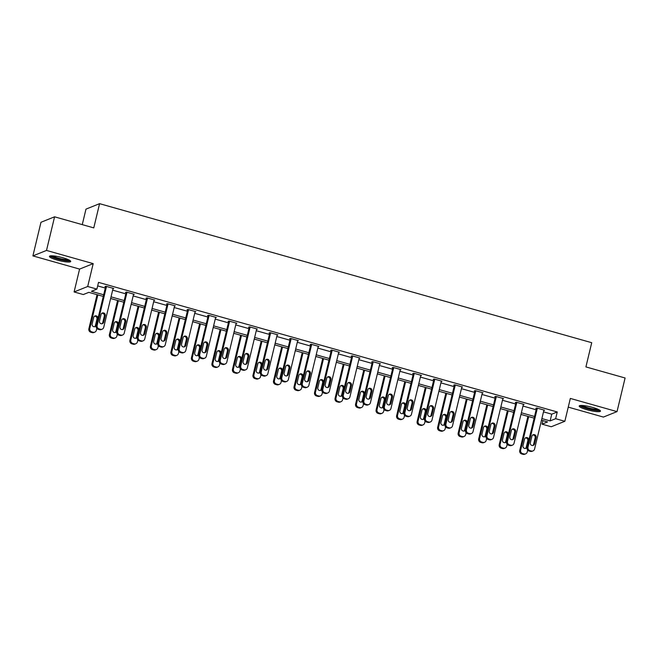 <?xml version="1.0" encoding="UTF-8"?>
<svg xmlns="http://www.w3.org/2000/svg" width="658" height="658" viewBox="0 0 658 658"><rect width="100%" height="100%" fill="white"/><g stroke="black" fill="none" stroke-linecap="round" stroke-linejoin="round"><path stroke-width="0.99" d="M57.221 260.083A10.947 1.834 -166.5 0 0 70.727 261.481A10.947 1.834 -166.5 0 0 62.954 257.78A10.947 1.834 -166.5 0 0 49.44 256.373A10.947 1.834 -166.5 0 0 57.221 260.083M586.969 409.737A10.947 1.834 -166.5 0 0 600.483 411.143A10.947 1.834 -166.5 0 0 592.71 407.434A10.947 1.834 -166.5 0 0 579.196 406.035A10.947 1.834 -166.5 0 0 586.969 409.737M103.281 296.429L88.822 292.341L83.303 294.554L74.099 291.955L87.703 286.493L96.907 289.092L91.396 291.313L103.684 294.784M79.585 269.089L93.189 263.628L46.504 250.435L54.581 216.811L40.977 222.272L32.9 255.896L79.585 269.089L74.099 291.955M82.258 224.633L85.976 209.129L99.58 203.667L591.723 342.703L585.908 366.917L625.1 377.988L617.023 411.612L570.338 398.427L564.852 421.293L551.248 426.754L542.036 424.155L547.555 421.934L541.493 420.223M568.249 407.137L603.419 417.073L617.023 411.612M542.883 420.618L542.036 424.155M46.504 250.435L32.9 255.896M543.5 411.85L551.741 414.178L557.26 411.966L98.527 282.372L96.907 289.092M97.68 285.901L105.296 288.056M112.65 290.137L125.81 293.855M133.163 295.927L146.331 299.645M153.684 301.726L166.844 305.444M174.197 307.525L187.365 311.242M194.719 313.315L207.879 317.033M215.232 319.114L228.392 322.831M235.753 324.912L248.913 328.63M256.266 330.703L269.426 334.42M276.779 336.501L289.948 340.219M297.301 342.3L310.461 346.018M317.814 348.09L330.982 351.816M338.335 353.889L351.495 357.607M358.849 359.687L372.009 363.405M379.37 365.486L392.53 369.204M399.883 371.276L413.043 374.994M420.396 377.075L433.564 380.793M440.918 382.874L454.078 386.591M461.431 388.664L474.599 392.382M481.952 394.463L495.112 398.18M502.465 400.261L515.625 403.979M522.987 406.052L536.147 409.778M543.821 410.526L544.594 410.214L536.706 407.985L535.785 408.355L536.443 408.536M523.299 404.728L524.081 404.415L516.185 402.186L515.272 402.556L515.93 402.745M502.786 398.929L503.559 398.616L495.671 396.387L494.75 396.758L495.408 396.947M482.265 393.139L483.046 392.826L475.158 390.597L474.237 390.967L474.895 391.148M461.751 387.34L462.525 387.027L454.637 384.798L453.716 385.169L454.374 385.349M441.238 381.541L442.012 381.229L434.124 379L433.203 379.37L433.861 379.559M420.717 375.751L421.498 375.438L413.602 373.209L412.681 373.571L413.339 373.76M400.204 369.952L400.977 369.64L393.089 367.411L392.168 367.781L392.826 367.962M379.682 364.154L380.464 363.841L372.568 361.612L371.655 361.982L372.313 362.171M359.169 358.355L359.942 358.051L352.055 355.822L351.133 356.184L351.791 356.373M338.648 352.565L339.429 352.252L331.542 350.023L330.62 350.393L331.278 350.574M318.135 346.766L318.908 346.453L311.02 344.224L310.099 344.595L310.757 344.784M297.622 340.967L298.395 340.655L290.507 338.426L289.586 338.796L290.244 338.985M277.1 335.177L277.882 334.864L269.986 332.635L269.064 333.006L269.722 333.187M256.587 329.378L257.36 329.066L249.472 326.837L248.551 327.207L249.209 327.388M236.066 323.58L236.847 323.267L228.951 321.038L228.038 321.408L228.696 321.598M215.553 317.789L216.326 317.477L208.438 315.248L207.517 315.618L208.175 315.799M195.031 311.991L195.813 311.678L187.917 309.449L187.004 309.819L187.662 310M174.518 306.192L175.291 305.88L167.403 303.651L166.482 304.021L167.14 304.21M154.005 300.402L154.778 300.089L146.89 297.86L145.969 298.222L146.627 298.411M133.484 294.603L134.265 294.291L126.369 292.062L125.448 292.432L126.106 292.613M112.97 288.804L113.744 288.492L105.856 286.263L104.935 286.633L105.593 286.822M93.189 263.628L87.703 286.493M557.26 411.966L555.64 418.694L564.852 421.293M54.581 216.811L93.773 227.882L99.58 203.667M534.14 418.151L520.971 414.433M513.618 412.352L500.458 408.634M493.105 406.554L479.937 402.836M472.584 400.763L459.424 397.037M452.071 394.964L438.902 391.247M431.549 389.166L418.389 385.448M411.036 383.367L397.876 379.65M390.515 377.577L377.355 373.859M370.002 371.778L356.842 368.061M349.488 365.98L336.32 362.262M328.967 360.189L315.807 356.471M308.454 354.391L295.286 350.673M287.933 348.592L274.773 344.874M267.419 342.802L254.259 339.076M246.898 337.003L233.738 333.285M226.385 331.204L213.225 327.487M205.872 325.414L192.704 321.688M185.35 319.615L172.19 315.898M164.837 313.817L151.669 310.099M144.316 308.018L131.156 304.3M123.803 302.228L110.643 298.51M541.888 418.578L550.129 420.906L555.64 418.694M111.037 296.857L124.198 300.574M131.551 302.655L144.711 306.373M152.064 308.454L165.232 312.172M172.585 314.244L185.745 317.962M193.098 320.043L206.267 323.761M213.62 325.842L226.78 329.559M234.133 331.632L247.301 335.358M254.654 337.431L267.814 341.148M275.167 343.229L288.327 346.947M295.689 349.02L308.849 352.746M316.202 354.818L329.362 358.536M336.715 360.617L349.883 364.335M357.236 366.416L370.396 370.133M377.75 372.206L390.918 375.924M398.271 378.005L411.431 381.722M418.784 383.803L431.944 387.521M439.305 389.594L452.465 393.311M459.819 395.392L472.979 399.11M480.332 401.191L493.5 404.909M500.853 406.981L514.013 410.707M521.366 412.78L534.535 416.498M551.741 414.178L550.129 420.906M543.936 410.024L534.567 449.06A2.805 2.69 68.1 0 1 531.294 451.01L529.978 450.64A2.805 2.69 68.1 0 1 527.987 447.201L537.364 408.166M536.566 408.042L527.074 447.572L527.987 447.201M534.543 443.887A2.245 2.155 -111.9 0 1 531.031 444.948A2.245 2.155 -111.9 0 1 530.34 442.694L531.886 436.238A2.245 2.155 -111.9 0 1 535.398 435.177A2.245 2.155 -111.9 0 1 536.097 437.43L534.543 443.887L533.63 444.257A2.245 2.155 -111.9 0 1 532.799 445.499M532.717 434.987A2.245 2.155 -111.9 0 1 535.176 437.8L533.63 444.257M532.98 450.919L532.059 451.289A2.805 2.69 -111.9 0 1 530.373 451.38L529.057 451.01A2.805 2.69 -111.9 0 1 527.074 447.572M527.913 416.391L519.721 450.524A2.805 2.69 -111.9 0 0 521.704 453.954L523.02 454.333A2.805 2.69 -111.9 0 0 524.706 454.242L525.627 453.872A2.805 2.69 68.1 0 0 527.214 452.013L527.675 450.105M525.627 453.872A2.805 2.69 68.1 0 1 523.933 453.962L522.625 453.592A2.805 2.69 68.1 0 1 520.634 450.154L528.687 416.613M525.438 448.452A2.245 2.155 68.1 0 0 526.268 447.201L527.823 440.745A2.245 2.155 68.1 0 0 525.364 437.94M527.19 446.84L528.744 440.383A2.245 2.155 68.1 0 0 525.8 437.702A2.245 2.155 68.1 0 0 524.533 439.19L522.987 445.647A2.245 2.155 68.1 0 0 525.923 448.328A2.245 2.155 68.1 0 0 527.19 446.84L526.268 447.201M599.216 409.876A9.475 1.587 13.5 0 1 590.571 409.251A9.475 1.587 13.5 0 1 581.17 405.838A9.475 1.587 13.5 0 1 580.899 405.476M579.862 405.599A10.873 1.826 -166.5 0 0 589.675 409.284A10.873 1.826 -166.5 0 0 600.088 410.46M582.248 405.493A8.768 1.472 -166.5 0 0 589.913 408.273A8.768 1.472 -166.5 0 0 598.007 409.276M69.46 260.214A9.475 1.587 13.5 0 1 57.863 258.849A9.475 1.587 13.5 0 1 51.151 255.822M52.492 255.839A8.768 1.472 -166.5 0 0 58.208 258.101A8.768 1.472 -166.5 0 0 68.259 259.622M50.107 255.946A10.873 1.826 -166.5 0 0 57.493 258.997A10.873 1.826 -166.5 0 0 70.332 260.798M523.423 404.234L514.046 443.262A2.805 2.69 68.1 0 1 510.772 445.211L509.457 444.841A2.805 2.69 68.1 0 1 507.474 441.411L516.843 402.375M516.045 402.244L506.553 441.773L507.474 441.411M514.03 438.088A2.245 2.155 -111.9 0 1 510.518 439.149A2.245 2.155 -111.9 0 1 509.818 436.904L511.373 430.447A2.245 2.155 -111.9 0 1 514.885 429.386A2.245 2.155 -111.9 0 1 515.576 431.632L514.03 438.088L513.108 438.458A2.245 2.155 -111.9 0 1 512.278 439.709M512.204 429.197A2.245 2.155 -111.9 0 1 514.663 432.002L513.108 438.458M512.467 445.129L511.546 445.499A2.805 2.69 -111.9 0 1 509.851 445.581L508.535 445.211A2.805 2.69 -111.9 0 1 506.553 441.773M502.901 398.435L493.533 437.471A2.805 2.69 68.1 0 1 490.259 439.412L488.943 439.042A2.805 2.69 68.1 0 1 486.961 435.612L496.329 396.577M495.532 396.445L486.04 435.983L486.961 435.612M493.508 432.29A2.245 2.155 -111.9 0 1 489.996 433.351A2.245 2.155 -111.9 0 1 489.305 431.105L490.852 424.649A2.245 2.155 -111.9 0 1 494.364 423.587A2.245 2.155 -111.9 0 1 495.063 425.833L493.508 432.29L492.595 432.66A2.245 2.155 -111.9 0 1 491.765 433.91M491.682 423.398A2.245 2.155 -111.9 0 1 494.142 426.203L492.595 432.66M491.945 439.33L491.033 439.7A2.805 2.69 -111.9 0 1 489.338 439.783L488.022 439.412A2.805 2.69 -111.9 0 1 486.04 435.983M507.392 410.592L499.2 444.726A2.805 2.69 -111.9 0 0 501.182 448.164L502.498 448.534A2.805 2.69 -111.9 0 0 504.192 448.443L505.114 448.082A2.805 2.69 68.1 0 0 506.693 446.214L507.154 444.306M505.114 448.082A2.805 2.69 68.1 0 1 503.419 448.164L502.103 447.794A2.805 2.69 68.1 0 1 500.121 444.356L508.173 410.814M504.925 442.661A2.245 2.155 68.1 0 0 505.755 441.411L507.31 434.954A2.245 2.155 68.1 0 0 504.85 432.15M506.676 441.041L508.223 434.584A2.245 2.155 68.1 0 0 505.286 431.903A2.245 2.155 68.1 0 0 504.02 433.392L502.465 439.848A2.245 2.155 68.1 0 0 505.41 442.53A2.245 2.155 68.1 0 0 506.676 441.041L505.755 441.411M486.879 404.793L478.687 438.935A2.805 2.69 -111.9 0 0 480.669 442.365L481.985 442.735A2.805 2.69 -111.9 0 0 483.671 442.653L484.592 442.283A2.805 2.69 68.1 0 0 486.18 440.424L486.64 438.508M484.592 442.283A2.805 2.69 68.1 0 1 482.906 442.365L481.59 441.995A2.805 2.69 68.1 0 1 479.6 438.565L487.66 405.015M484.411 436.863A2.245 2.155 68.1 0 0 485.242 435.612L486.788 429.156A2.245 2.155 68.1 0 0 484.329 426.351M486.155 435.242L487.71 428.786A2.245 2.155 68.1 0 0 484.765 426.113A2.245 2.155 68.1 0 0 483.498 427.601L481.952 434.058A2.245 2.155 68.1 0 0 484.888 436.731A2.245 2.155 68.1 0 0 486.155 435.242L485.242 435.612M482.388 392.637L473.02 431.673A2.805 2.69 68.1 0 1 469.738 433.622L468.422 433.252A2.805 2.69 68.1 0 1 466.44 429.814L475.808 390.778M475.01 390.655L465.519 430.184L466.44 429.814M472.995 426.499A2.245 2.155 -111.9 0 1 469.483 427.56A2.245 2.155 -111.9 0 1 468.784 425.307L470.338 418.85A2.245 2.155 -111.9 0 1 473.85 417.789A2.245 2.155 -111.9 0 1 474.541 420.043L472.995 426.499L472.074 426.869A2.245 2.155 -111.9 0 1 471.243 428.111M471.169 417.6A2.245 2.155 -111.9 0 1 473.628 420.413L472.074 426.869M471.432 433.532L470.511 433.902A2.805 2.69 -111.9 0 1 468.817 433.992L467.509 433.614A2.805 2.69 -111.9 0 1 465.519 430.184M461.875 386.838L452.498 425.874A2.805 2.69 68.1 0 1 449.225 427.823L447.909 427.453A2.805 2.69 68.1 0 1 445.927 424.023L455.295 384.988M454.497 384.856L445.005 424.385L445.927 424.023M452.482 420.701A2.245 2.155 -111.9 0 1 448.962 421.762A2.245 2.155 -111.9 0 1 448.271 419.508L449.817 413.051A2.245 2.155 -111.9 0 1 453.329 411.998A2.245 2.155 -111.9 0 1 454.028 414.244L452.482 420.701L451.561 421.071A2.245 2.155 -111.9 0 1 450.73 422.321M450.648 411.809A2.245 2.155 -111.9 0 1 453.107 414.614L451.561 421.071M450.911 427.741L449.998 428.111A2.805 2.69 -111.9 0 1 448.304 428.194L446.988 427.823A2.805 2.69 -111.9 0 1 445.005 424.385M441.353 381.048L431.985 420.084A2.805 2.69 68.1 0 1 428.703 422.025L427.387 421.655A2.805 2.69 68.1 0 1 425.405 418.225L434.782 379.189M433.976 379.057L424.484 418.595L425.405 418.225M431.961 414.902A2.245 2.155 -111.9 0 1 428.448 415.963A2.245 2.155 -111.9 0 1 427.749 413.718L429.304 407.261A2.245 2.155 -111.9 0 1 432.816 406.2A2.245 2.155 -111.9 0 1 433.515 408.445L431.961 414.902L431.039 415.272A2.245 2.155 -111.9 0 1 430.209 416.522M430.135 406.011A2.245 2.155 -111.9 0 1 432.594 408.815L431.039 415.272M430.398 421.942L429.477 422.313A2.805 2.69 -111.9 0 1 427.79 422.395L426.474 422.025A2.805 2.69 -111.9 0 1 424.484 418.595M466.366 399.003L458.165 433.137A2.805 2.69 -111.9 0 0 460.156 436.567L461.464 436.945A2.805 2.69 -111.9 0 0 463.158 436.854L464.079 436.484A2.805 2.69 68.1 0 0 465.667 434.625L466.119 432.717M464.079 436.484A2.805 2.69 68.1 0 1 462.385 436.575L461.069 436.196A2.805 2.69 68.1 0 1 459.087 432.767L467.139 399.225M463.89 431.064A2.245 2.155 68.1 0 0 464.721 429.814L466.275 423.357A2.245 2.155 68.1 0 0 463.816 420.552M465.642 429.452L467.188 422.995A2.245 2.155 68.1 0 0 464.252 420.314A2.245 2.155 68.1 0 0 462.985 421.803L461.431 428.259A2.245 2.155 68.1 0 0 464.375 430.941A2.245 2.155 68.1 0 0 465.642 429.452L464.721 429.814M445.844 393.204L437.652 427.338A2.805 2.69 -111.9 0 0 439.634 430.776L440.95 431.146A2.805 2.69 -111.9 0 0 442.645 431.056L443.558 430.694A2.805 2.69 68.1 0 0 445.145 428.827L445.606 426.919M443.558 430.694A2.805 2.69 68.1 0 1 441.872 430.776L440.556 430.406A2.805 2.69 68.1 0 1 438.573 426.968L446.626 393.426M443.377 425.274A2.245 2.155 68.1 0 0 444.208 424.023L445.754 417.567A2.245 2.155 68.1 0 0 443.295 414.754M445.129 423.653L446.675 417.197A2.245 2.155 68.1 0 0 443.731 414.515A2.245 2.155 68.1 0 0 442.464 416.004L440.918 422.461A2.245 2.155 68.1 0 0 443.854 425.142A2.245 2.155 68.1 0 0 445.129 423.653L444.208 424.023M425.331 387.406L417.131 421.548A2.805 2.69 -111.9 0 0 419.121 424.978L420.437 425.348A2.805 2.69 -111.9 0 0 422.123 425.265L423.045 424.895A2.805 2.69 68.1 0 0 424.632 423.036L425.084 421.12M423.045 424.895A2.805 2.69 68.1 0 1 421.35 424.978L420.034 424.607A2.805 2.69 68.1 0 1 418.052 421.178L426.104 387.628M422.855 419.475A2.245 2.155 68.1 0 0 423.686 418.225L425.241 411.768A2.245 2.155 68.1 0 0 422.781 408.963M424.607 417.855L426.162 411.398A2.245 2.155 68.1 0 0 423.217 408.725A2.245 2.155 68.1 0 0 421.951 410.214L420.396 416.67A2.245 2.155 68.1 0 0 423.341 419.343A2.245 2.155 68.1 0 0 424.607 417.855L423.686 418.225M420.84 375.249L411.464 414.285A2.805 2.69 68.1 0 1 408.19 416.234L406.874 415.864A2.805 2.69 68.1 0 1 404.892 412.426L414.26 373.39M413.463 373.267L403.971 412.796L404.892 412.426M411.447 409.111A2.245 2.155 -111.9 0 1 407.935 410.164A2.245 2.155 -111.9 0 1 407.236 407.919L408.791 401.462A2.245 2.155 -111.9 0 1 412.303 400.401A2.245 2.155 -111.9 0 1 412.994 402.655L411.447 409.111L410.526 409.473A2.245 2.155 -111.9 0 1 409.695 410.724M409.621 400.212A2.245 2.155 -111.9 0 1 412.072 403.017L410.526 409.473M409.885 416.144L408.963 416.514A2.805 2.69 -111.9 0 1 407.269 416.604L405.953 416.226A2.805 2.69 -111.9 0 1 403.971 412.796M404.81 381.615L396.618 415.749A2.805 2.69 -111.9 0 0 398.6 419.179L399.916 419.549A2.805 2.69 -111.9 0 0 401.61 419.467L402.531 419.097A2.805 2.69 68.1 0 0 404.111 417.238L404.571 415.33M402.531 419.097A2.805 2.69 68.1 0 1 400.837 419.187L399.521 418.809A2.805 2.69 68.1 0 1 397.539 415.379L405.591 381.829M402.342 413.676A2.245 2.155 68.1 0 0 403.173 412.426L404.719 405.97A2.245 2.155 68.1 0 0 402.26 403.165M404.094 412.056L405.641 405.599A2.245 2.155 68.1 0 0 402.704 402.926A2.245 2.155 68.1 0 0 401.429 404.415L399.883 410.872A2.245 2.155 68.1 0 0 402.819 413.545A2.245 2.155 68.1 0 0 404.094 412.056L403.173 412.426M400.319 369.451L390.951 408.486A2.805 2.69 68.1 0 1 387.677 410.436L386.361 410.066A2.805 2.69 68.1 0 1 384.371 406.628L393.747 367.592M392.949 367.468L383.458 406.998L384.371 406.628M390.926 403.313A2.245 2.155 -111.9 0 1 387.414 404.374A2.245 2.155 -111.9 0 1 386.723 402.12L388.269 395.664A2.245 2.155 -111.9 0 1 391.781 394.603A2.245 2.155 -111.9 0 1 392.481 396.856L390.926 403.313L390.013 403.683A2.245 2.155 -111.9 0 1 389.182 404.933M389.1 394.422A2.245 2.155 -111.9 0 1 391.559 397.226L390.013 403.683M389.363 410.353L388.442 410.715A2.805 2.69 -111.9 0 1 386.756 410.806L385.44 410.436A2.805 2.69 -111.9 0 1 383.458 406.998M384.297 375.817L376.105 409.95A2.805 2.69 -111.9 0 0 378.087 413.389L379.403 413.759A2.805 2.69 -111.9 0 0 381.089 413.668L382.01 413.298A2.805 2.69 68.1 0 0 383.598 411.439L384.058 409.531M382.01 413.298A2.805 2.69 68.1 0 1 380.316 413.389L379.008 413.018A2.805 2.69 68.1 0 1 377.018 409.58L385.07 376.039M381.821 407.878A2.245 2.155 68.1 0 0 382.652 406.636L384.206 400.179A2.245 2.155 68.1 0 0 381.747 397.366M383.573 406.266L385.127 399.809A2.245 2.155 68.1 0 0 382.183 397.128A2.245 2.155 68.1 0 0 380.916 398.616L379.37 405.073A2.245 2.155 68.1 0 0 382.306 407.754A2.245 2.155 68.1 0 0 383.573 406.266L382.652 406.636M379.806 363.66L370.429 402.696A2.805 2.69 68.1 0 1 367.156 404.637L365.84 404.267A2.805 2.69 68.1 0 1 363.858 400.837L373.226 361.801M372.428 361.67L362.936 401.207L363.858 400.837M370.413 397.514A2.245 2.155 -111.9 0 1 366.901 398.575A2.245 2.155 -111.9 0 1 366.202 396.33L367.756 389.873A2.245 2.155 -111.9 0 1 371.268 388.812A2.245 2.155 -111.9 0 1 371.959 391.058L370.413 397.514L369.492 397.884A2.245 2.155 -111.9 0 1 368.661 399.135M368.587 388.623A2.245 2.155 -111.9 0 1 371.046 391.428L369.492 397.884M368.85 404.555L367.929 404.925A2.805 2.69 -111.9 0 1 366.235 405.007L364.919 404.637A2.805 2.69 -111.9 0 1 362.936 401.207M363.775 370.018L355.583 404.152A2.805 2.69 -111.9 0 0 357.565 407.59L358.881 407.96A2.805 2.69 -111.9 0 0 360.576 407.878L361.497 407.508A2.805 2.69 68.1 0 0 363.076 405.641L363.537 403.732M361.497 407.508A2.805 2.69 68.1 0 1 359.803 407.59L358.487 407.22A2.805 2.69 68.1 0 1 356.504 403.79L364.557 370.24M361.308 402.087A2.245 2.155 68.1 0 0 362.139 400.837L363.685 394.381A2.245 2.155 68.1 0 0 361.234 391.576M363.06 400.467L364.606 394.01A2.245 2.155 68.1 0 0 361.67 391.329A2.245 2.155 68.1 0 0 360.403 392.826L358.849 399.274A2.245 2.155 68.1 0 0 361.793 401.956A2.245 2.155 68.1 0 0 363.06 400.467L362.139 400.837M359.284 357.862L349.916 396.897A2.805 2.69 68.1 0 1 346.643 398.847L345.327 398.468A2.805 2.69 68.1 0 1 343.336 395.039L352.713 356.003M351.915 355.871L342.423 395.409L343.336 395.039M349.892 391.716A2.245 2.155 -111.9 0 1 346.379 392.777A2.245 2.155 -111.9 0 1 345.689 390.531L347.235 384.075A2.245 2.155 -111.9 0 1 350.747 383.014A2.245 2.155 -111.9 0 1 351.446 385.267L349.892 391.716L348.979 392.086A2.245 2.155 -111.9 0 1 348.148 393.336M348.066 382.824A2.245 2.155 -111.9 0 1 350.525 385.629L348.979 392.086M348.329 398.756L347.416 399.126A2.805 2.69 -111.9 0 1 345.721 399.209L344.405 398.838A2.805 2.69 -111.9 0 1 342.423 395.409M343.262 364.228L335.07 398.361A2.805 2.69 -111.9 0 0 337.052 401.791L338.368 402.161A2.805 2.69 -111.9 0 0 340.054 402.079L340.976 401.709A2.805 2.69 68.1 0 0 342.563 399.85L343.024 397.934M340.976 401.709A2.805 2.69 68.1 0 1 339.289 401.791L337.973 401.421A2.805 2.69 68.1 0 1 335.983 397.991L344.044 364.442M340.795 396.289A2.245 2.155 68.1 0 0 341.625 395.039L343.172 388.582A2.245 2.155 68.1 0 0 340.712 385.777M342.538 394.668L344.093 388.212A2.245 2.155 68.1 0 0 341.148 385.539A2.245 2.155 68.1 0 0 339.882 387.027L338.335 393.484A2.245 2.155 68.1 0 0 341.272 396.157A2.245 2.155 68.1 0 0 342.538 394.668L341.625 395.039M338.771 352.063L329.403 391.099A2.805 2.69 68.1 0 1 326.121 393.048L324.805 392.678A2.805 2.69 68.1 0 1 322.823 389.24L332.191 350.204M331.393 350.081L321.902 389.61L322.823 389.24M329.378 385.925A2.245 2.155 -111.9 0 1 325.866 386.986A2.245 2.155 -111.9 0 1 325.167 384.733L326.722 378.276A2.245 2.155 -111.9 0 1 330.234 377.215A2.245 2.155 -111.9 0 1 330.925 379.469L329.378 385.925L328.457 386.295A2.245 2.155 -111.9 0 1 327.626 387.546M327.552 377.026A2.245 2.155 -111.9 0 1 330.012 379.839L328.457 386.295M327.816 392.966L326.894 393.328A2.805 2.69 -111.9 0 1 325.2 393.418L323.892 393.048A2.805 2.69 -111.9 0 1 321.902 389.61M322.749 358.429L314.549 392.563A2.805 2.69 -111.9 0 0 316.531 395.993L317.847 396.371A2.805 2.69 -111.9 0 0 319.541 396.281L320.462 395.91A2.805 2.69 68.1 0 0 322.042 394.052L322.502 392.143M320.462 395.91A2.805 2.69 68.1 0 1 318.768 396.001L317.452 395.631A2.805 2.69 68.1 0 1 315.47 392.193L323.522 358.651M320.273 390.49A2.245 2.155 68.1 0 0 321.104 389.248L322.659 382.791A2.245 2.155 68.1 0 0 320.199 379.979M322.025 388.878L323.571 382.421A2.245 2.155 68.1 0 0 320.635 379.74A2.245 2.155 68.1 0 0 319.369 381.229L317.814 387.685A2.245 2.155 68.1 0 0 320.759 390.367A2.245 2.155 68.1 0 0 322.025 388.878L321.104 389.248M318.258 346.272L308.882 385.308A2.805 2.69 68.1 0 1 305.608 387.249L304.292 386.879A2.805 2.69 68.1 0 1 302.31 383.45L311.678 344.414M310.88 344.282L301.389 383.82L302.31 383.45M308.865 380.127A2.245 2.155 -111.9 0 1 305.345 381.188A2.245 2.155 -111.9 0 1 304.654 378.942L306.2 372.486A2.245 2.155 -111.9 0 1 309.712 371.425A2.245 2.155 -111.9 0 1 310.411 373.67L308.865 380.127L307.944 380.497A2.245 2.155 -111.9 0 1 307.113 381.747M307.031 371.235A2.245 2.155 -111.9 0 1 309.49 374.04L307.944 380.497M307.294 387.167L306.381 387.537A2.805 2.69 -111.9 0 1 304.687 387.62L303.371 387.249A2.805 2.69 -111.9 0 1 301.389 383.82M302.228 352.63L294.036 386.764A2.805 2.69 -111.9 0 0 296.018 390.202L297.334 390.572A2.805 2.69 -111.9 0 0 299.028 390.49L299.941 390.12A2.805 2.69 68.1 0 0 301.529 388.253L301.989 386.345M299.941 390.12A2.805 2.69 68.1 0 1 298.255 390.202L296.939 389.832A2.805 2.69 68.1 0 1 294.957 386.402L303.009 352.853M299.76 384.7A2.245 2.155 68.1 0 0 300.591 383.45L302.137 376.993A2.245 2.155 68.1 0 0 299.678 374.188M301.504 383.079L303.058 376.623A2.245 2.155 68.1 0 0 300.114 373.941A2.245 2.155 68.1 0 0 298.847 375.43L297.301 381.887A2.245 2.155 68.1 0 0 300.237 384.568A2.245 2.155 68.1 0 0 301.504 383.079L300.591 383.45M297.737 340.474L288.369 379.51A2.805 2.69 68.1 0 1 285.087 381.459L283.771 381.081A2.805 2.69 68.1 0 1 281.788 377.651L291.165 338.615M290.359 338.483L280.867 378.021L281.788 377.651M288.344 374.328A2.245 2.155 -111.9 0 1 284.832 375.389A2.245 2.155 -111.9 0 1 284.133 373.144L285.687 366.687A2.245 2.155 -111.9 0 1 289.199 365.626A2.245 2.155 -111.9 0 1 289.898 367.871L288.344 374.328L287.423 374.698A2.245 2.155 -111.9 0 1 286.592 375.948M286.518 365.437A2.245 2.155 -111.9 0 1 288.977 368.241L287.423 374.698M286.781 381.369L285.86 381.739A2.805 2.69 -111.9 0 1 284.174 381.821L282.858 381.451A2.805 2.69 -111.9 0 1 280.867 378.021M281.714 346.84L273.514 380.974A2.805 2.69 -111.9 0 0 275.505 384.404L276.821 384.774A2.805 2.69 -111.9 0 0 278.507 384.691L279.428 384.321A2.805 2.69 68.1 0 0 281.015 382.462L281.468 380.546M279.428 384.321A2.805 2.69 68.1 0 1 277.734 384.404L276.418 384.033A2.805 2.69 68.1 0 1 274.435 380.604L282.488 347.054M279.239 378.901A2.245 2.155 68.1 0 0 280.069 377.651L281.624 371.194A2.245 2.155 68.1 0 0 279.165 368.39M280.991 377.281L282.545 370.824A2.245 2.155 68.1 0 0 279.601 368.151A2.245 2.155 68.1 0 0 278.334 369.64L276.779 376.096A2.245 2.155 68.1 0 0 279.724 378.769A2.245 2.155 68.1 0 0 280.991 377.281L280.069 377.651M277.224 334.675L267.847 373.711A2.805 2.69 68.1 0 1 264.574 375.66L263.258 375.29A2.805 2.69 68.1 0 1 261.275 371.852L270.644 332.816M269.846 332.693L260.354 372.222L261.275 371.852M267.831 368.538A2.245 2.155 -111.9 0 1 264.319 369.599A2.245 2.155 -111.9 0 1 263.619 367.345L265.166 360.888A2.245 2.155 -111.9 0 1 268.686 359.827A2.245 2.155 -111.9 0 1 269.377 362.081L267.831 368.538L266.909 368.908A2.245 2.155 -111.9 0 1 266.079 370.15M265.996 359.638A2.245 2.155 -111.9 0 1 268.456 362.451L266.909 368.908M266.268 375.57L265.347 375.94A2.805 2.69 -111.9 0 1 263.652 376.031L262.336 375.66A2.805 2.69 -111.9 0 1 260.354 372.222M261.193 341.041L253.001 375.175A2.805 2.69 -111.9 0 0 254.983 378.605L256.299 378.983A2.805 2.69 -111.9 0 0 257.994 378.893L258.907 378.523A2.805 2.69 68.1 0 0 260.494 376.664L260.955 374.756M258.907 378.523A2.805 2.69 68.1 0 1 257.22 378.613L255.904 378.243A2.805 2.69 68.1 0 1 253.922 374.805L261.974 341.263M258.726 373.102A2.245 2.155 68.1 0 0 259.556 371.852L261.103 365.396A2.245 2.155 68.1 0 0 258.643 362.591M260.478 371.49L262.024 365.034A2.245 2.155 68.1 0 0 259.087 362.352A2.245 2.155 68.1 0 0 257.813 363.841L256.266 370.298A2.245 2.155 68.1 0 0 259.203 372.979A2.245 2.155 68.1 0 0 260.478 371.49L259.556 371.852M256.702 328.877L247.334 367.912A2.805 2.69 68.1 0 1 244.06 369.862L242.744 369.492A2.805 2.69 68.1 0 1 240.754 366.062L250.13 327.026M249.324 326.894L239.841 366.424L240.754 366.062M247.309 362.739A2.245 2.155 -111.9 0 1 243.797 363.8A2.245 2.155 -111.9 0 1 243.106 361.546L244.653 355.09A2.245 2.155 -111.9 0 1 248.165 354.037A2.245 2.155 -111.9 0 1 248.864 356.282L247.309 362.739L246.396 363.109A2.245 2.155 -111.9 0 1 245.566 364.359M245.483 353.848A2.245 2.155 -111.9 0 1 247.943 356.652L246.396 363.109M245.747 369.78L244.825 370.15A2.805 2.69 -111.9 0 1 243.139 370.232L241.823 369.862A2.805 2.69 -111.9 0 1 239.841 366.424M240.68 335.243L232.48 369.377A2.805 2.69 -111.9 0 0 234.47 372.815L235.786 373.185A2.805 2.69 -111.9 0 0 237.472 373.094L238.393 372.732A2.805 2.69 68.1 0 0 239.981 370.865L240.441 368.957M238.393 372.732A2.805 2.69 68.1 0 1 236.699 372.815L235.391 372.444A2.805 2.69 68.1 0 1 233.401 369.006L241.453 335.465M238.204 367.312A2.245 2.155 68.1 0 0 239.035 366.062L240.589 359.605A2.245 2.155 68.1 0 0 238.13 356.8M239.956 365.692L241.511 359.235A2.245 2.155 68.1 0 0 238.566 356.554A2.245 2.155 68.1 0 0 237.299 358.042L235.753 364.499A2.245 2.155 68.1 0 0 238.689 367.18A2.245 2.155 68.1 0 0 239.956 365.692L239.035 366.062M236.189 323.086L226.813 362.122A2.805 2.69 68.1 0 1 223.539 364.063L222.223 363.693A2.805 2.69 68.1 0 1 220.241 360.263L229.609 321.227M228.811 321.096L219.32 360.633L220.241 360.263M226.796 356.94A2.245 2.155 -111.9 0 1 223.284 358.001A2.245 2.155 -111.9 0 1 222.585 355.756L224.139 349.299A2.245 2.155 -111.9 0 1 227.652 348.238A2.245 2.155 -111.9 0 1 228.342 350.484L226.796 356.94L225.875 357.31A2.245 2.155 -111.9 0 1 225.044 358.561M224.97 348.049A2.245 2.155 -111.9 0 1 227.429 350.854L225.875 357.31M225.233 363.981L224.312 364.351A2.805 2.69 -111.9 0 1 222.618 364.433L221.302 364.063A2.805 2.69 -111.9 0 1 219.32 360.633M220.159 329.444L211.966 363.586A2.805 2.69 -111.9 0 0 213.949 367.016L215.265 367.386A2.805 2.69 -111.9 0 0 216.959 367.304L217.88 366.934A2.805 2.69 68.1 0 0 219.459 365.075L219.92 363.158M217.88 366.934A2.805 2.69 68.1 0 1 216.186 367.016L214.87 366.646A2.805 2.69 68.1 0 1 212.888 363.216L220.94 329.666M217.691 361.513A2.245 2.155 68.1 0 0 218.522 360.263L220.068 353.807A2.245 2.155 68.1 0 0 217.617 351.002M219.443 359.893L220.989 353.436A2.245 2.155 68.1 0 0 218.053 350.763A2.245 2.155 68.1 0 0 216.786 352.252L215.232 358.709A2.245 2.155 68.1 0 0 218.176 361.382A2.245 2.155 68.1 0 0 219.443 359.893L218.522 360.263M215.668 317.288L206.299 356.323A2.805 2.69 68.1 0 1 203.026 358.273L201.71 357.903A2.805 2.69 68.1 0 1 199.719 354.465L209.096 315.429M208.298 315.305L198.806 354.835L199.719 354.465M206.275 351.15A2.245 2.155 -111.9 0 1 202.763 352.203A2.245 2.155 -111.9 0 1 202.072 349.957L203.618 343.501A2.245 2.155 -111.9 0 1 207.13 342.44A2.245 2.155 -111.9 0 1 207.829 344.693L206.275 351.15L205.362 351.512A2.245 2.155 -111.9 0 1 204.531 352.762M204.449 342.25A2.245 2.155 -111.9 0 1 206.908 345.063L205.362 351.512M204.712 358.182L203.799 358.552A2.805 2.69 -111.9 0 1 202.105 358.643L200.789 358.265A2.805 2.69 -111.9 0 1 198.806 354.835M199.645 323.654L191.453 357.788A2.805 2.69 -111.9 0 0 193.436 361.217L194.752 361.587A2.805 2.69 -111.9 0 0 196.438 361.505L197.359 361.135A2.805 2.69 68.1 0 0 198.946 359.276L199.407 357.368M197.359 361.135A2.805 2.69 68.1 0 1 195.673 361.226L194.357 360.847A2.805 2.69 68.1 0 1 192.366 357.417L200.427 323.868M197.178 355.715A2.245 2.155 68.1 0 0 198.009 354.465L199.555 348.008A2.245 2.155 68.1 0 0 197.096 345.203M198.922 354.094L200.476 347.646A2.245 2.155 68.1 0 0 197.532 344.965A2.245 2.155 68.1 0 0 196.265 346.453L194.719 352.91A2.245 2.155 68.1 0 0 197.655 355.591A2.245 2.155 68.1 0 0 198.922 354.094L198.009 354.465M195.155 311.489L185.786 350.525A2.805 2.69 68.1 0 1 182.505 352.474L181.189 352.104A2.805 2.69 68.1 0 1 179.206 348.666L188.575 309.638M187.777 309.507L178.285 349.036L179.206 348.666M185.762 345.351A2.245 2.155 -111.9 0 1 182.25 346.412A2.245 2.155 -111.9 0 1 181.55 344.159L183.105 337.702A2.245 2.155 -111.9 0 1 186.617 336.649A2.245 2.155 -111.9 0 1 187.308 338.895L185.762 345.351L184.84 345.721A2.245 2.155 -111.9 0 1 184.01 346.972M183.936 336.46A2.245 2.155 -111.9 0 1 186.395 339.265L184.84 345.721M184.199 352.392L183.278 352.762A2.805 2.69 -111.9 0 1 181.583 352.844L180.276 352.474A2.805 2.69 -111.9 0 1 178.285 349.036M179.132 317.855L170.932 351.989A2.805 2.69 -111.9 0 0 172.914 355.427L174.23 355.797A2.805 2.69 -111.9 0 0 175.925 355.707L176.846 355.345A2.805 2.69 68.1 0 0 178.425 353.478L178.886 351.569M176.846 355.345A2.805 2.69 68.1 0 1 175.151 355.427L173.835 355.057A2.805 2.69 68.1 0 1 171.853 351.619L179.905 318.077M176.657 349.916A2.245 2.155 68.1 0 0 177.487 348.674L179.042 342.218A2.245 2.155 68.1 0 0 176.583 339.405M178.408 348.304L179.955 341.847A2.245 2.155 68.1 0 0 177.018 339.166A2.245 2.155 68.1 0 0 175.752 340.655L174.197 347.111A2.245 2.155 68.1 0 0 177.142 349.793A2.245 2.155 68.1 0 0 178.408 348.304L177.487 348.674M174.633 305.699L165.265 344.734A2.805 2.69 68.1 0 1 161.991 346.676L160.675 346.305A2.805 2.69 68.1 0 1 158.693 342.876L168.061 303.84M167.264 303.708L157.772 343.246L158.693 342.876M165.248 339.553A2.245 2.155 -111.9 0 1 161.728 340.614A2.245 2.155 -111.9 0 1 161.037 338.368L162.584 331.912A2.245 2.155 -111.9 0 1 166.096 330.851A2.245 2.155 -111.9 0 1 166.795 333.096L165.248 339.553L164.327 339.923A2.245 2.155 -111.9 0 1 163.497 341.173M163.414 330.661A2.245 2.155 -111.9 0 1 165.874 333.466L164.327 339.923M163.678 346.593L162.765 346.963A2.805 2.69 -111.9 0 1 161.07 347.046L159.754 346.676A2.805 2.69 -111.9 0 1 157.772 343.246M158.611 312.056L150.419 346.198A2.805 2.69 -111.9 0 0 152.401 349.628L153.717 349.998A2.805 2.69 -111.9 0 0 155.411 349.916L156.324 349.546A2.805 2.69 68.1 0 0 157.912 347.687L158.372 345.771M156.324 349.546A2.805 2.69 68.1 0 1 154.638 349.628L153.322 349.258A2.805 2.69 68.1 0 1 151.34 345.828L159.392 312.279M156.143 344.126A2.245 2.155 68.1 0 0 156.974 342.876L158.52 336.419A2.245 2.155 68.1 0 0 156.061 333.614M157.887 342.505L159.442 336.049A2.245 2.155 68.1 0 0 156.497 333.376A2.245 2.155 68.1 0 0 155.23 334.864L153.684 341.321A2.245 2.155 68.1 0 0 156.62 343.994A2.245 2.155 68.1 0 0 157.887 342.505L156.974 342.876M154.12 299.9L144.752 338.936A2.805 2.69 68.1 0 1 141.47 340.885L140.154 340.515A2.805 2.69 68.1 0 1 138.172 337.077L147.548 298.041M146.742 297.918L137.251 337.447L138.172 337.077M144.727 333.762A2.245 2.155 -111.9 0 1 141.215 334.815A2.245 2.155 -111.9 0 1 140.516 332.57L142.07 326.113A2.245 2.155 -111.9 0 1 145.583 325.052A2.245 2.155 -111.9 0 1 146.282 327.306L144.727 333.762L143.806 334.124A2.245 2.155 -111.9 0 1 142.975 335.374M142.901 324.863A2.245 2.155 -111.9 0 1 145.36 327.668L143.806 334.124M143.164 340.795L142.243 341.165A2.805 2.69 -111.9 0 1 140.557 341.255L139.241 340.877A2.805 2.69 -111.9 0 1 137.251 337.447M138.098 306.266L129.897 340.4A2.805 2.69 -111.9 0 0 131.888 343.83L133.204 344.2A2.805 2.69 -111.9 0 0 134.89 344.118L135.811 343.747A2.805 2.69 68.1 0 0 137.399 341.889L137.851 339.972M135.811 343.747A2.805 2.69 68.1 0 1 134.117 343.838L132.801 343.46A2.805 2.69 68.1 0 1 130.819 340.03L138.871 306.48M135.622 338.327A2.245 2.155 68.1 0 0 136.453 337.077L138.007 330.62A2.245 2.155 68.1 0 0 135.548 327.816M137.374 336.707L138.92 330.25A2.245 2.155 68.1 0 0 135.984 327.577A2.245 2.155 68.1 0 0 134.717 329.066L133.163 335.522A2.245 2.155 68.1 0 0 136.107 338.196A2.245 2.155 68.1 0 0 137.374 336.707L136.453 337.077M133.607 294.101L124.23 333.137A2.805 2.69 68.1 0 1 120.957 335.087L119.641 334.716A2.805 2.69 68.1 0 1 117.659 331.278L127.027 292.242M126.229 292.119L116.737 331.648L117.659 331.278M124.214 327.964A2.245 2.155 -111.9 0 1 120.702 329.025A2.245 2.155 -111.9 0 1 120.003 326.771L121.549 320.314A2.245 2.155 -111.9 0 1 125.069 319.253A2.245 2.155 -111.9 0 1 125.76 321.507L124.214 327.964L123.293 328.334A2.245 2.155 -111.9 0 1 122.462 329.584M122.38 319.064A2.245 2.155 -111.9 0 1 124.839 321.877L123.293 328.334M122.651 335.004L121.73 335.366A2.805 2.69 -111.9 0 1 120.036 335.457L118.72 335.087A2.805 2.69 -111.9 0 1 116.737 331.648M117.576 300.467L109.384 334.601A2.805 2.69 -111.9 0 0 111.367 338.039L112.683 338.409A2.805 2.69 -111.9 0 0 114.377 338.319L115.29 337.949A2.805 2.69 68.1 0 0 116.877 336.09L117.338 334.182M115.29 337.949A2.805 2.69 68.1 0 1 113.604 338.039L112.288 337.669A2.805 2.69 68.1 0 1 110.305 334.231L118.358 300.69M115.109 332.529A2.245 2.155 68.1 0 0 115.94 331.287L117.486 324.83A2.245 2.155 68.1 0 0 115.027 322.017M116.861 330.916L118.407 324.46A2.245 2.155 68.1 0 0 115.471 321.778A2.245 2.155 68.1 0 0 114.196 323.267L112.65 329.724A2.245 2.155 68.1 0 0 115.586 332.405A2.245 2.155 68.1 0 0 116.861 330.916L115.94 331.287M113.086 288.311L103.717 327.347A2.805 2.69 68.1 0 1 100.435 329.288L99.128 328.918A2.805 2.69 68.1 0 1 97.137 325.488L106.514 286.452M105.708 286.32L96.224 325.858L97.137 325.488M103.693 322.165A2.245 2.155 -111.9 0 1 100.18 323.226A2.245 2.155 -111.9 0 1 99.49 320.981L101.036 314.524A2.245 2.155 -111.9 0 1 104.548 313.463A2.245 2.155 -111.9 0 1 105.247 315.708L103.693 322.165L102.771 322.535A2.245 2.155 -111.9 0 1 101.941 323.785M101.867 313.274A2.245 2.155 -111.9 0 1 104.326 316.079L102.771 322.535M102.13 329.206L101.209 329.576A2.805 2.69 -111.9 0 1 99.523 329.658L98.207 329.288A2.805 2.69 -111.9 0 1 96.224 325.858M97.063 294.669L88.863 328.803A2.805 2.69 -111.9 0 0 90.853 332.241L92.169 332.611A2.805 2.69 -111.9 0 0 93.855 332.529L94.777 332.158A2.805 2.69 68.1 0 0 96.364 330.291L96.825 328.383M94.777 332.158A2.805 2.69 68.1 0 1 93.082 332.241L91.775 331.871A2.805 2.69 68.1 0 1 89.784 328.441L97.836 294.891M94.588 326.738A2.245 2.155 68.1 0 0 95.418 325.488L96.973 319.031A2.245 2.155 68.1 0 0 94.513 316.227M96.339 325.118L97.894 318.661A2.245 2.155 68.1 0 0 94.949 315.98A2.245 2.155 68.1 0 0 93.683 317.469L92.128 323.925A2.245 2.155 68.1 0 0 95.073 326.607A2.245 2.155 68.1 0 0 96.339 325.118L95.418 325.488M530.373 451.38L531.294 451.01M529.057 451.01L529.978 450.64M536.097 437.43L535.176 437.8M520.634 450.154L519.721 450.524M522.625 453.592L521.704 453.954M523.933 453.962L523.02 454.333M527.823 440.745L528.744 440.383M509.851 445.581L510.772 445.211M508.535 445.211L509.457 444.841M515.576 431.632L514.663 432.002M489.338 439.783L490.259 439.412M488.022 439.412L488.943 439.042M495.063 425.833L494.142 426.203M500.121 444.356L499.2 444.726M502.103 447.794L501.182 448.164M503.419 448.164L502.498 448.534M507.31 434.954L508.223 434.584M479.6 438.565L478.687 438.935M481.59 441.995L480.669 442.365M482.906 442.365L481.985 442.735M486.788 429.156L487.71 428.786M468.817 433.992L469.738 433.622M467.509 433.614L468.422 433.252M474.541 420.043L473.628 420.413M448.304 428.194L449.225 427.823M446.988 427.823L447.909 427.453M454.028 414.244L453.107 414.614M427.79 422.395L428.703 422.025M426.474 422.025L427.387 421.655M433.515 408.445L432.594 408.815M459.087 432.767L458.165 433.137M461.069 436.196L460.156 436.567M462.385 436.575L461.464 436.945M466.275 423.357L467.188 422.995M438.573 426.968L437.652 427.338M440.556 430.406L439.634 430.776M441.872 430.776L440.95 431.146M445.754 417.567L446.675 417.197M418.052 421.178L417.131 421.548M420.034 424.607L419.121 424.978M421.35 424.978L420.437 425.348M425.241 411.768L426.162 411.398M407.269 416.604L408.19 416.234M405.953 416.226L406.874 415.864M412.994 402.655L412.072 403.017M397.539 415.379L396.618 415.749M399.521 418.809L398.6 419.179M400.837 419.187L399.916 419.549M404.719 405.97L405.641 405.599M386.756 410.806L387.677 410.436M385.44 410.436L386.361 410.066M392.481 396.856L391.559 397.226M377.018 409.58L376.105 409.95M379.008 413.018L378.087 413.389M380.316 413.389L379.403 413.759M384.206 400.179L385.127 399.809M366.235 405.007L367.156 404.637M364.919 404.637L365.84 404.267M371.959 391.058L371.046 391.428M356.504 403.79L355.583 404.152M358.487 407.22L357.565 407.59M359.803 407.59L358.881 407.96M363.685 394.381L364.606 394.01M345.721 399.209L346.643 398.847M344.405 398.838L345.327 398.468M351.446 385.267L350.525 385.629M335.983 397.991L335.07 398.361M337.973 401.421L337.052 401.791M339.289 401.791L338.368 402.161M343.172 388.582L344.093 388.212M325.2 393.418L326.121 393.048M323.892 393.048L324.805 392.678M330.925 379.469L330.012 379.839M315.47 392.193L314.549 392.563M317.452 395.631L316.531 395.993M318.768 396.001L317.847 396.371M322.659 382.791L323.571 382.421M304.687 387.62L305.608 387.249M303.371 387.249L304.292 386.879M310.411 373.67L309.49 374.04M294.957 386.402L294.036 386.764M296.939 389.832L296.018 390.202M298.255 390.202L297.334 390.572M302.137 376.993L303.058 376.623M284.174 381.821L285.087 381.459M282.858 381.451L283.771 381.081M289.898 367.871L288.977 368.241M274.435 380.604L273.514 380.974M276.418 384.033L275.505 384.404M277.734 384.404L276.821 384.774M281.624 371.194L282.545 370.824M263.652 376.031L264.574 375.66M262.336 375.66L263.258 375.29M269.377 362.081L268.456 362.451M253.922 374.805L253.001 375.175M255.904 378.243L254.983 378.605M257.22 378.613L256.299 378.983M261.103 365.396L262.024 365.034M243.139 370.232L244.06 369.862M241.823 369.862L242.744 369.492M248.864 356.282L247.943 356.652M233.401 369.006L232.48 369.377M235.391 372.444L234.47 372.815M236.699 372.815L235.786 373.185M240.589 359.605L241.511 359.235M222.618 364.433L223.539 364.063M221.302 364.063L222.223 363.693M228.342 350.484L227.429 350.854M212.888 363.216L211.966 363.586M214.87 366.646L213.949 367.016M216.186 367.016L215.265 367.386M220.068 353.807L220.989 353.436M202.105 358.643L203.026 358.273M200.789 358.265L201.71 357.903M207.829 344.693L206.908 345.063M192.366 357.417L191.453 357.788M194.357 360.847L193.436 361.217M195.673 361.226L194.752 361.587M199.555 348.008L200.476 347.646M181.583 352.844L182.505 352.474M180.276 352.474L181.189 352.104M187.308 338.895L186.395 339.265M171.853 351.619L170.932 351.989M173.835 355.057L172.914 355.427M175.151 355.427L174.23 355.797M179.042 342.218L179.955 341.847M161.07 347.046L161.991 346.676M159.754 346.676L160.675 346.305M166.795 333.096L165.874 333.466M151.34 345.828L150.419 346.198M153.322 349.258L152.401 349.628M154.638 349.628L153.717 349.998M158.52 336.419L159.442 336.049M140.557 341.255L141.47 340.885M139.241 340.877L140.154 340.515M146.282 327.306L145.36 327.668M130.819 340.03L129.897 340.4M132.801 343.46L131.888 343.83M134.117 343.838L133.204 344.2M138.007 330.62L138.92 330.25M120.036 335.457L120.957 335.087M118.72 335.087L119.641 334.716M125.76 321.507L124.839 321.877M110.305 334.231L109.384 334.601M112.288 337.669L111.367 338.039M113.604 338.039L112.683 338.409M117.486 324.83L118.407 324.46M99.523 329.658L100.435 329.288M98.207 329.288L99.128 328.918M105.247 315.708L104.326 316.079M89.784 328.441L88.863 328.803M91.775 331.871L90.853 332.241M93.082 332.241L92.169 332.611M96.973 319.031L97.894 318.661"/></g></svg>
